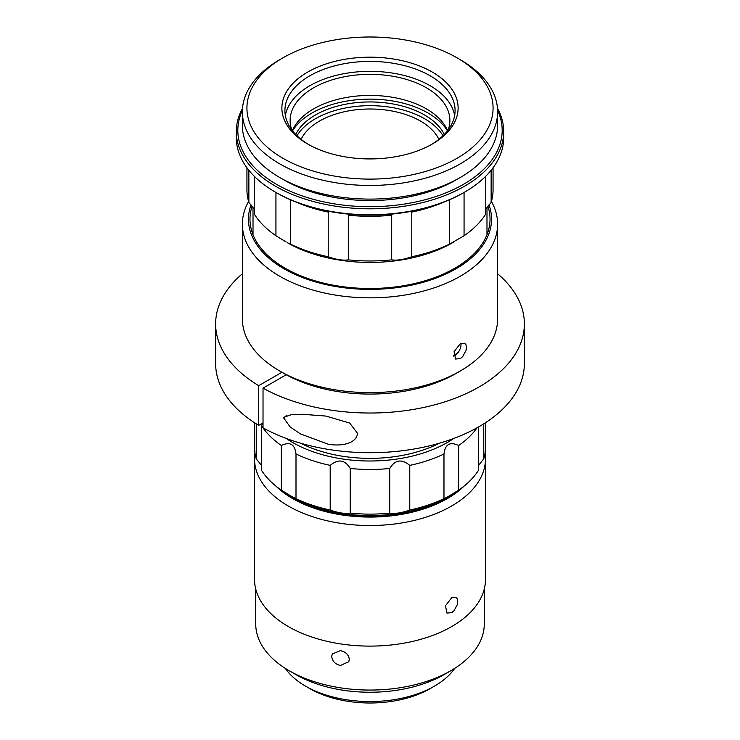 <?xml version="1.0" encoding="UTF-8"?>
<svg xmlns="http://www.w3.org/2000/svg" width="740" height="740" viewBox="0 0 740 740"><rect width="100%" height="100%" fill="white"/><g stroke="black" fill="none" stroke-linecap="round" stroke-linejoin="round"><path stroke-width="1.11" d="M286.704 415.26A17.02 9.823 -60 0 1 283.263 417.924M328.236 444.213L300.375 433.89L290.136 426.925L283.364 417.48L291.828 414.493L302.207 414.261L325.85 416.065L349.668 423.039L357.559 433.353C356.282 444.509 339.401 446.312 328.236 444.213M263.024 388.149L263.024 427.84A154.364 89.124 180 0 0 430.477 445.591A154.364 89.124 180 0 0 524.364 363.599L524.364 323.898A154.364 89.124 180 0 1 430.477 405.899A154.364 89.124 180 0 1 263.024 388.149L286.232 374.745M263.024 422.882L258.723 425.361L258.723 385.67L281.903 372.285M258.723 425.361A154.364 89.124 180 0 1 215.636 363.599L215.636 323.898A154.364 89.124 180 0 1 242.378 273.763M258.723 385.67A154.364 89.124 180 0 1 215.636 323.898M497.622 273.763A154.364 89.124 180 0 1 524.364 323.898M256.234 423.826L256.234 458.846A115.468 66.665 180 0 1 254.532 447.46L254.532 422.743M296 453.971A115.468 66.665 0 0 0 330.197 465.377L330.197 510.036A115.468 66.665 180 0 1 296 498.63L296 453.971C294.844 444.204 289.96 441.382 281.339 445.499L281.339 490.158L292.651 497.077A109.391 63.159 0 0 0 447.349 497.077L458.643 490.176L458.643 445.517C450.013 441.401 445.129 444.222 443.972 453.99L443.972 498.649L448.431 496.457M485.468 422.743L485.468 447.46A115.468 66.665 180 0 1 483.766 458.865L483.766 423.835M478.391 465.553L483.766 458.865M478.391 427.054L478.391 470.437A115.468 66.665 180 0 1 458.643 490.176M443.972 498.649A115.468 66.665 180 0 1 409.766 510.045L409.766 465.386C401.718 458.68 395.04 459.716 389.73 468.485L389.73 513.144C395.04 513.949 401.718 512.922 409.766 510.045M389.73 513.144A115.468 66.665 180 0 1 350.233 513.135L350.233 468.476C344.923 459.707 338.245 458.68 330.197 465.377M330.197 510.036C338.245 512.913 344.923 513.949 350.233 513.135M291.569 496.457L296 498.63M281.339 490.158A115.468 66.665 180 0 1 261.599 470.418L261.599 425.759L262.552 423.151M256.234 458.846L261.599 465.516M261.599 425.759A115.468 66.665 0 0 0 281.339 445.499M350.233 468.476A115.468 66.665 0 0 0 389.73 468.485M409.766 465.386A115.468 66.665 0 0 0 443.972 453.99M458.643 445.517A115.468 66.665 0 0 0 477.032 427.822M453.768 438.459A109.391 63.159 180 0 1 286.232 438.459M439.384 443.204A104.83 60.523 180 0 1 300.616 443.204M275.456 192.16L276.529 192.779A132.183 76.312 0 0 0 463.462 192.779A132.183 76.312 0 0 0 463.471 192.779L464.544 192.16A133.7 77.191 180 0 1 275.456 192.16A133.7 77.191 180 0 1 236.301 137.575L236.301 131.618A133.7 77.191 0 0 0 318.838 202.936A133.7 77.191 0 0 0 464.544 186.203A133.7 77.191 0 0 0 503.7 131.618A133.7 77.191 0 0 0 497.484 108.364M242.517 108.364A133.7 77.191 0 0 0 236.301 131.618M497.604 110.473A132.183 76.312 180 0 1 463.462 184.343A132.183 76.312 180 0 1 303.789 196.424A132.183 76.312 180 0 1 242.396 110.473M503.7 131.618L503.7 137.575A133.7 77.191 180 0 1 464.544 192.16L463.462 192.779M458.042 178.756A121.545 70.171 180 0 1 455.942 179.996A121.545 70.171 180 0 1 281.959 178.756M282.976 57.812L279.757 59.672A127.622 73.686 0 0 0 242.378 111.768A127.622 73.686 0 0 0 321.16 179.848A127.622 73.686 0 0 0 460.243 163.873A127.622 73.686 0 0 0 497.622 111.768A127.622 73.686 0 0 0 460.243 59.672L457.024 57.812A123.062 71.049 180 0 1 457.024 158.295A123.062 71.049 180 0 1 282.985 158.295A123.062 71.049 180 0 1 282.976 57.812A123.062 71.049 180 0 1 457.024 57.812M497.622 111.768L497.622 125.421A127.622 73.686 180 0 1 460.243 177.517A127.622 73.686 180 0 1 321.16 193.492A127.622 73.686 180 0 1 242.378 125.421L242.378 111.768M301.115 139.361A71.41 41.227 180 0 1 319.504 121.073A71.41 41.227 180 0 1 438.885 139.361M296.999 135.762A77.182 44.557 180 0 1 315.425 118.724A77.182 44.557 180 0 1 443.001 135.762M295.695 134.458A77.182 44.557 180 0 1 315.425 114.996A77.182 44.557 180 0 1 444.305 134.458M292.559 130.869A82.038 47.369 180 0 1 311.984 113.017A82.038 47.369 180 0 1 447.441 130.869M292.374 130.647A79.883 46.12 180 0 1 313.51 108.928A79.883 46.12 180 0 1 391.571 97.134A79.883 46.12 180 0 1 447.626 130.647M291.8 129.888A79.883 46.12 180 0 1 290.117 120.454A79.883 46.12 180 0 1 313.51 87.847A79.883 46.12 180 0 1 400.571 77.848A79.883 46.12 180 0 1 449.883 120.454A79.883 46.12 180 0 1 448.2 129.888M285.353 115.496A85.082 49.118 180 0 1 309.838 85.72A85.082 49.118 180 0 1 398.546 74.185A85.082 49.118 180 0 1 454.647 115.496M308.784 144.642A85.082 49.118 180 0 1 284.918 110.528A85.082 49.118 180 0 1 309.838 75.794A85.082 49.118 180 0 1 402.56 65.148A85.082 49.118 180 0 1 455.082 110.528A85.082 49.118 180 0 1 431.217 144.642M453.685 356.079L454.869 355.533C458.707 352.786 460.77 349.012 461.075 344.23L461.029 343.351M460.243 358.632L455.572 359.02L454.092 351.667L460.243 343.749L464.683 343.231L465.996 344.794L466.459 347.338L465.996 350.492L462.676 356.625L460.243 358.632M248.575 201.483A127.622 73.686 0 0 0 242.378 224.165A127.622 73.686 0 0 0 321.16 292.235A127.622 73.686 0 0 0 460.243 276.261A127.622 73.686 0 0 0 497.622 224.165A127.622 73.686 0 0 0 491.425 201.483M488.983 204.869A121.545 70.171 180 0 1 455.942 268.824A121.545 70.171 180 0 1 312.206 280.932A121.545 70.171 180 0 1 251.017 204.869M497.622 224.165L497.622 318.94A127.622 73.686 180 0 1 460.243 371.036A127.622 73.686 180 0 1 279.757 371.036A127.622 73.686 180 0 1 242.378 318.94L242.378 224.165M460.243 371.036L455.942 373.524A121.545 70.171 0 0 0 455.951 373.524L460.243 371.036M487.891 206.192A120.028 69.292 180 0 1 490.028 219.197A120.028 69.292 180 0 1 454.869 268.204A120.028 69.292 180 0 1 324.065 283.226A120.028 69.292 180 0 1 249.972 219.197A120.028 69.292 180 0 1 252.109 206.192M279.757 371.036L284.049 373.524A121.545 70.171 0 0 0 455.942 373.524M458.254 352.332A110.991 64.075 180 0 1 453.611 355.616M451.65 612.692L446.96 613.072L445.48 605.718L451.65 597.809L456.081 597.282L457.385 598.836L457.385 604.534L454.082 610.676L451.65 612.692M331.714 656.482L332.242 654.04L340.428 650.608L343.813 651.663L346.699 653.651L348.642 656.288L349.326 659.211L348.781 661.708L340.428 665.491C335.118 664.159 332.214 661.153 331.714 656.482M254.958 453.167A115.468 66.665 0 0 0 254.532 458.865A115.468 66.665 0 0 0 370 525.529A115.468 66.665 0 0 0 485.468 458.865A115.468 66.665 0 0 0 485.042 453.167M464.23 485.986A109.391 63.159 180 0 1 275.77 485.986M452.732 493.876A107.874 62.28 180 0 1 287.268 493.867M485.468 458.865L485.468 579.448A115.468 66.665 180 0 1 451.65 626.586A115.468 66.665 180 0 1 325.813 641.034A115.468 66.665 180 0 1 254.532 579.448L254.532 458.865M454.702 668.377A91.159 52.633 180 0 1 434.463 686.128L430.162 688.616L434.463 686.128A91.159 52.633 180 0 1 305.537 686.128A91.159 52.633 180 0 1 285.298 668.377M305.537 686.128L309.838 688.616A85.082 49.118 0 0 0 430.162 688.616M484.256 589.096L484.256 624.107A114.256 65.962 180 0 1 450.789 670.745L444.342 674.473L450.789 670.745A114.256 65.962 180 0 1 289.211 670.745A114.256 65.962 180 0 1 255.744 624.107L255.744 589.096M289.211 670.745L295.658 674.473A105.136 60.699 0 0 0 444.342 674.473M432.308 144.023L432.308 144.023A88.116 50.875 0 0 0 432.308 72.076A88.116 50.875 0 0 0 307.692 72.076A88.116 50.875 0 0 0 307.692 144.023A88.116 50.875 0 0 0 432.308 144.023M485.755 176.203L485.755 214.045A123.062 71.049 180 0 1 464.063 235.736L464.063 192.428M485.755 209.115L491.138 202.446L491.138 170.237M493.062 167.749L493.062 189.921A123.062 71.049 180 0 1 491.138 202.446M392.302 214.036L391.691 215.201L391.691 259.86C397.01 260.656 403.707 259.62 411.782 256.752A123.062 71.049 180 0 0 449.356 244.228L464.063 235.736M453.796 242.026L452.723 242.646A116.985 67.543 180 0 1 287.277 242.646L290.644 244.228L290.644 199.846M391.691 259.86A123.062 71.049 180 0 1 348.309 259.86L348.309 215.201L347.698 214.036M296.278 202.159A123.062 71.049 0 0 0 328.218 212.093L328.218 256.752C336.293 259.62 342.99 260.656 348.309 259.86M328.218 256.752A123.062 71.049 180 0 1 290.644 244.228M275.937 192.437L275.937 235.736L286.204 242.026M275.937 235.736A123.062 71.049 180 0 1 254.246 214.045L254.246 176.203M248.862 170.237L248.862 202.446L254.246 209.115M248.862 202.446A123.062 71.049 180 0 1 246.938 189.921L246.938 167.749M328.986 211.363L328.218 212.093M411.782 256.752L411.782 212.093L411.014 211.363M348.309 215.201A123.062 71.049 0 0 0 391.691 215.201M449.356 244.228L449.356 199.846M411.782 212.093A123.062 71.049 0 0 0 443.723 202.159M253.015 234.691A116.985 67.543 180 0 1 253.015 234.58L253.015 207.367M486.985 207.367L486.985 234.58A116.985 67.543 180 0 1 486.985 234.691"/></g></svg>

